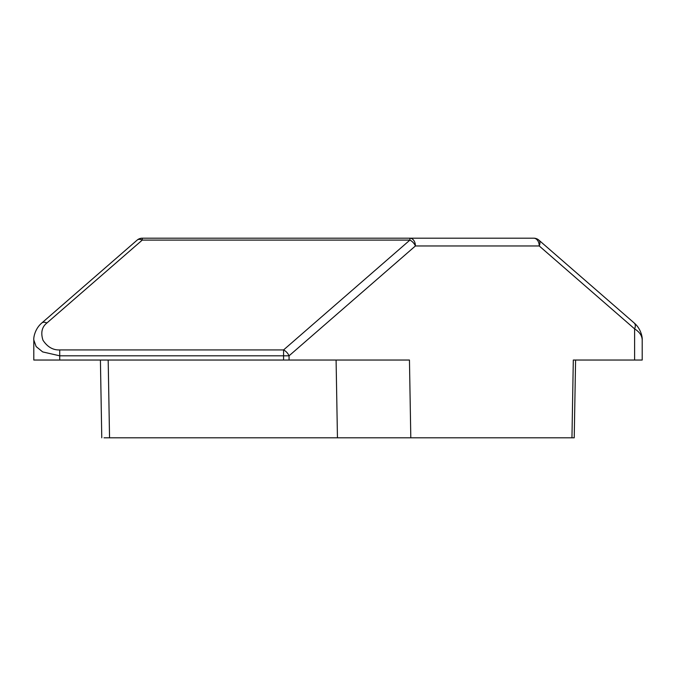 <?xml version="1.0" encoding="UTF-8"?>
<svg xmlns="http://www.w3.org/2000/svg" width="676" height="676" viewBox="0 0 676 676"><rect width="100%" height="100%" fill="white"/><g stroke="black" fill="none" stroke-linecap="round" stroke-linejoin="round"><path stroke-width="1.01" d="M142.273 238.189A7.774 7.774 0 0 0 137.169 240.09A7.774 4.681 49 0 1 142.273 240.09L142.273 238.189L409.918 238.189L266.082 238.189M575.589 360.038L574.228 437.811L571.955 437.811L573.307 360.038L642.2 360.038L642.2 340.011C642.09 335.702 639.555 331.984 634.603 328.874L634.603 360.038M137.169 240.09L41.794 323.001A7.774 4.681 49 0 1 46.889 323.001C41.904 326.947 40.594 332.676 42.96 340.197C47.404 346.965 52.99 350.21 59.725 349.931L283.565 349.931L409.918 240.09L409.918 238.189L533.727 238.189A7.774 5.501 90 0 1 539.228 245.963L415.419 245.963L289.066 355.804L289.066 360.038L33.8 360.038L33.808 339.58M571.955 437.811L410.805 437.811L409.453 360.038L289.066 360.038M410.805 437.811L104.045 437.811M283.565 360.038L283.565 355.804L59.725 355.804L42.689 351.917L36.141 346.585L33.808 340.011C33.454 337.282 35.11 328.629 41.794 323.001M283.565 349.931A7.774 4.681 49 0 1 289.066 355.804L283.565 355.804L283.565 349.931M46.889 323.001L142.273 240.09L409.918 240.09A7.774 4.681 49 0 1 415.419 245.963A7.774 5.501 90 0 0 409.918 238.189M533.727 238.189A7.774 7.774 0 0 1 538.831 240.09A7.774 4.681 131 0 1 539.228 245.963L634.603 328.874A7.774 4.681 131 0 0 634.206 323.001L634.206 323.001C640.89 328.629 642.546 337.282 642.192 340.011M59.725 349.931L59.725 360.038M337.451 437.811L336.09 360.038M108.185 360.038L109.546 437.811M538.831 240.09L634.206 323.001M100.411 360.038L101.772 437.811"/></g></svg>

